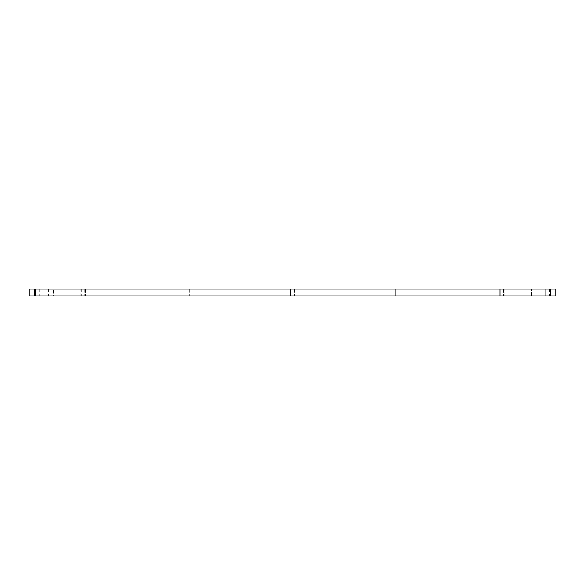<?xml version="1.0" encoding="UTF-8"?>
<svg xmlns="http://www.w3.org/2000/svg" width="585" height="585" viewBox="0 0 585 585"><rect width="100%" height="100%" fill="white"/><g stroke="black" fill="none" stroke-linecap="round" stroke-linejoin="round"><path stroke-width="0.44" stroke-dasharray="2.92 2.19" d="M533.03 289.085L533.03 295.915L536.796 295.915L533.03 295.915L536.796 295.915L533.03 295.915L536.796 295.915L533.03 295.915L536.796 295.915L533.03 295.915L533.03 289.085L536.796 289.085L533.03 289.085L536.796 289.085L533.03 289.085L533.03 295.915L533.03 289.085L536.796 289.085L533.03 289.085M81.746 289.085L81.746 295.915L85.505 295.915L81.746 295.915L85.505 295.915L81.746 295.915L81.746 289.085L85.505 289.085L81.746 289.085M499.722 289.085L499.722 295.915L503.48 295.915L499.722 295.915L503.48 295.915L499.722 295.915L503.48 295.915L499.722 295.915L503.48 295.915L499.722 295.915L499.722 289.085L503.48 289.085L499.722 289.085L503.48 289.085L499.722 289.085L499.722 295.915L499.722 289.085L503.48 289.085L499.722 289.085M48.438 289.085L48.438 295.915L52.197 295.915L48.438 295.915L52.197 295.915L48.438 295.915L48.438 289.085L52.197 289.085L48.438 289.085M504.709 295.915L504.709 289.085L531.575 289.085L504.709 289.085L531.575 289.085L504.709 289.085L504.709 295.915L531.575 295.915L504.709 295.915M53.425 295.915L80.291 295.915L53.425 295.915L53.425 289.085L80.291 289.085L53.425 289.085M550.375 289.085L34.625 289.085L34.625 295.915L550.375 295.915L550.375 289.085L555.75 289.085M34.625 295.915L29.25 295.915L29.25 289.085L34.625 289.085M545.812 289.085L549.571 289.085L545.812 289.085L549.571 289.085L545.812 289.085L549.571 289.085L545.812 289.085L549.571 289.085L545.812 289.085L549.571 289.085L545.812 289.085L545.812 295.915L549.571 295.915L545.812 295.915L545.812 289.085L545.812 295.915L549.571 295.915L545.812 295.915L549.571 295.915L545.812 295.915L545.812 289.085L545.812 295.915L549.571 295.915L545.812 295.915M290.621 289.085L294.379 289.085L290.621 289.085L294.379 289.085L290.621 289.085L290.621 295.915L294.379 295.915L290.621 295.915L290.621 289.085M395.38 289.085L399.146 289.085L395.38 289.085L399.146 289.085L395.38 289.085L395.38 295.915L399.146 295.915L395.38 295.915L395.38 289.085M35.429 289.085L39.188 289.085L35.429 289.085L39.188 289.085L35.429 289.085L39.188 289.085L35.429 289.085L39.188 289.085L35.429 289.085L39.188 289.085L35.429 289.085L35.429 295.915L39.188 295.915L35.429 295.915L35.429 289.085L35.429 295.915L39.188 295.915L35.429 295.915L39.188 295.915L35.429 295.915L35.429 289.085L35.429 295.915L39.188 295.915L35.429 295.915M81.096 289.085L84.854 289.085L81.096 289.085L84.854 289.085L81.096 289.085L81.096 295.915L84.854 295.915L81.096 295.915L81.096 289.085M500.146 289.085L503.904 289.085L500.146 289.085L503.904 289.085L500.146 289.085L500.146 295.915L503.904 295.915L500.146 295.915L500.146 289.085M185.854 289.085L189.62 289.085L185.854 289.085L189.62 289.085L185.854 289.085L185.854 295.915L189.62 295.915L185.854 295.915L185.854 289.085M555.75 295.915L550.375 295.915M185.854 295.915L189.62 295.915L185.854 295.915M500.146 295.915L503.904 295.915L500.146 295.915M81.096 295.915L84.854 295.915L81.096 295.915M395.38 295.915L399.146 295.915L395.38 295.915M290.621 295.915L294.379 295.915L290.621 295.915M536.796 289.085L536.796 295.915L536.796 289.085M85.505 289.085L85.505 295.915L85.505 289.085M503.48 289.085L503.48 295.915L503.48 289.085M52.197 289.085L52.197 295.915L52.197 289.085M531.575 295.915L531.575 289.085L531.575 295.915M80.291 295.915L80.291 289.085M39.188 289.085L39.188 295.915M399.146 289.085L399.146 295.915L399.146 289.085M294.379 289.085L294.379 295.915L294.379 289.085M189.62 289.085L189.62 295.915L189.62 289.085M84.854 289.085L84.854 295.915L84.854 289.085M549.571 289.085L549.571 295.915M503.904 289.085L503.904 295.915L503.904 289.085"/><path stroke-width="0.88" d="M550.375 295.915L555.75 295.915L555.75 289.085L550.375 289.085L550.375 295.915L34.625 295.915L34.625 289.085L550.375 289.085M34.625 289.085L29.25 289.085L29.25 295.915L34.625 295.915M555.75 289.085L555.75 295.915"/></g></svg>
